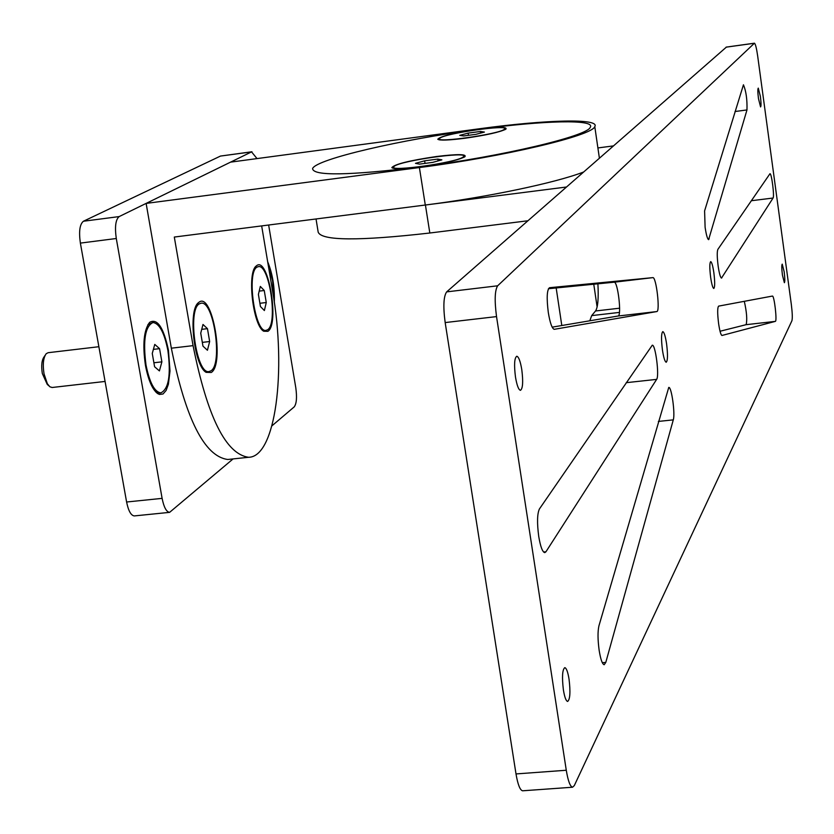 <?xml version="1.0" encoding="UTF-8"?>
<svg xmlns="http://www.w3.org/2000/svg" width="834" height="834" viewBox="0 0 834 834"><rect width="100%" height="100%" fill="white"/><g stroke="black" fill="none" stroke-linecap="round" stroke-linejoin="round"><path stroke-width="1.25" d="M145.46 365.428C142.416 344.452 143.813 330.087 149.651 322.331C157.303 318.098 163.558 327.366 168.426 350.113L170.011 371.015L168.395 384.234L166.102 390.468L163.037 393.982L159.45 394.451L157.543 393.512C152.257 389.301 148.233 379.939 145.46 365.428M267.662 261.73C272.562 273.625 274.782 287.146 274.313 302.315M257.018 158.596L251.555 151.882L119.168 216.579C115.613 219.55 114.654 226.858 116.291 238.503L162.109 498.367C163.891 507.27 166.393 511.93 169.604 512.357L233.082 458.919M271.947 425.83L294.183 406.909C296.581 403.771 297.113 397.37 295.789 387.695L268.642 225.013M251.941 151.757L220.468 156.073L83.431 221.239C79.751 224.221 78.73 231.508 80.377 243.101L126.601 502.005C128.415 510.867 130.98 515.506 134.284 515.923L134.493 515.902M478.997 129.249C543.643 120.461 595.664 119.074 590.274 127.258C587.887 136.015 502.026 156.417 420.44 166.883C348.497 175.599 312.552 176.13 312.614 168.478C316.639 159.023 401.3 139.455 478.997 129.249C543.643 120.461 595.664 119.074 590.274 127.258C587.887 136.015 502.026 156.417 420.44 166.883C348.497 175.599 312.552 176.13 312.614 168.478C316.639 159.023 401.3 139.455 478.997 129.249M436.599 156.5C409.338 160.535 394.419 164.246 391.844 167.624C393.867 169.219 403.427 168.958 420.503 166.842C443.438 163.547 458.231 160.191 464.882 156.771C466.936 154.05 457.501 153.956 436.599 156.5M478.945 129.291C453.873 133.013 440.143 136.328 437.777 139.247C439.654 140.633 448.734 140.3 465.007 138.246C486.358 135.16 499.993 132.126 505.894 129.145C507.52 126.81 498.534 126.851 478.945 129.291M199.149 302.106C212.472 292.046 224.826 364.427 211.252 372.485L206.134 372.35C194.166 366.022 187.9 310.665 198.263 302.815L199.149 302.106M256.809 265.535C268.392 256.663 279.703 324.416 267.87 331.327L263.742 331.234C253.077 325.833 246.874 272.937 256.101 266.098L256.809 265.535M583.456 172.075C555.267 182.927 486.962 197.272 425.288 205.028L174.306 237.054L193.061 345.641C207.385 417 225.899 454.207 248.615 457.282C275.585 457.095 286.656 371.109 272.645 291.493L261.668 225.91M566.38 187.024L425.288 205.028L419.398 167.551C503.684 156.74 592.338 135.671 594.788 126.632C600.344 118.178 546.551 119.627 479.852 128.707L230.559 162.14L146.127 203.402L171.335 348.185C185.763 419.366 204.58 456.469 227.776 459.482L229.069 459.346M419.398 167.551L146.127 203.402M316.034 218.967L318.192 232.196C321.674 240.807 358.881 241.078 429.823 233.009L527.859 220.77M613.313 145.919L597.895 147.941M556.174 287.949L561.803 325.521M597.123 306.995L593.766 284.227M199.441 303.795C187.16 309.529 196.282 374.393 208.938 371.578L210.96 370.817C222.928 363.968 213.827 300.678 201.202 303.19L199.441 303.795M200.869 303.232L196.615 305.036M204.382 370.817L207.656 371.724M209.657 341.523L207.426 350.259L202.964 346.131L200.733 333.183L202.996 324.468L207.458 328.669L209.657 341.523L202.318 342.378M201.724 329.347L207.458 328.669M257.08 267.099C246.322 272.02 254.912 332.995 265.973 330.389L267.599 329.764C278.097 323.873 269.528 264.284 258.498 266.609L257.08 267.099M258.227 266.651L254.683 268.027M262.21 329.899L264.722 330.535M266.265 302.523L264.378 310.55L260.437 306.537L258.404 294.433L260.323 286.427L264.253 290.503L266.265 302.523L259.895 303.284M259.197 291.118L264.253 290.503M440.112 137.985L439.424 138.59C435.077 143.208 498.388 134.264 504.195 129.416L504.737 128.905C508.677 124.36 446.868 133.065 440.112 137.985M480.415 131.47L484.408 132.064L476.026 134.316L463.652 135.963L459.743 135.358L468.124 133.117L480.415 131.47L480.655 133.075M468.458 135.327L468.124 133.117M394.482 166.102L393.617 166.863C388.769 172.148 456.25 162.661 463.058 157.073L463.725 156.438C468.124 151.235 402.353 160.441 394.482 166.102M437.777 159.096L441.874 159.857L432.721 162.38L419.471 164.121L415.478 163.339L424.631 160.826L437.777 159.096L438.058 160.91M425.038 163.391L424.631 160.826M268.079 264.232L272.551 280.714L273.927 299.604M98.871 346.715L48.153 352.699L46.224 353.699C43.326 357.619 42.597 364.312 44.025 373.809L47.361 383.765L49.884 386.799L52.198 387.487M45.099 355.367L44.16 356.764C41.742 360.027 41.127 365.605 42.315 373.496L47.204 384.318L48.81 385.808M159.544 393.012L155.677 391.865M167.895 350.468C171.074 374.893 168.729 389.03 160.837 392.877C154.551 392.011 149.609 382.743 146.013 365.052C142.833 340.408 145.168 326.23 153.029 322.508C159.419 323.467 164.371 332.787 167.895 350.468M147.868 324.718L152.653 322.56M161.879 361.852L159.409 370.911L154.592 366.762L152.268 353.46L154.77 344.411L159.565 348.654L161.879 361.852L153.894 362.769M153.393 349.373L159.565 348.654M619.433 312.406L591.692 315.606L589.815 320.788M591.692 315.606L595.539 310.978C597.895 307.402 598.687 298.343 597.905 283.81M713.852 272.655C712.82 265.806 711.767 262.126 710.714 261.615C709.546 262.835 709.525 268.11 710.662 277.461C711.694 284.311 712.736 287.991 713.789 288.481C714.957 287.24 714.978 281.965 713.852 272.655M666.585 343.827C665.407 336.238 664.145 332.161 662.821 331.619C661.247 333.079 661.133 339.219 662.446 350.061C663.624 357.661 664.886 361.716 666.199 362.248C667.773 360.757 667.898 354.617 666.585 343.827M569.049 679.21C567.86 671.964 566.442 668.107 564.806 667.648C562.345 669.629 561.876 677.052 563.398 689.916C564.597 697.161 566.005 700.998 567.631 701.446C570.102 699.424 570.571 692.011 569.049 679.21M521.792 369.671C520.385 361.299 518.727 356.827 516.799 356.233C514.411 357.88 513.963 364.781 515.464 376.926C516.882 385.298 518.539 389.759 520.447 390.333C522.835 388.644 523.283 381.753 521.792 369.671M784.168 271.78L782.229 264.138C781.583 264.983 781.646 268.631 782.428 275.084L784.367 282.705C785.013 281.861 784.95 278.212 784.168 271.78M760.389 96.431L758.273 88.123C757.647 88.884 757.71 92.386 758.471 98.631L760.577 106.919C761.213 106.158 761.15 102.665 760.389 96.431M718.157 266.171C719.273 273.583 720.388 277.545 721.493 278.087L773.066 198.033C774.577 196.428 771.606 173.065 769.97 173.722L717.855 249.397C716.948 251.753 717.052 257.341 718.157 266.171M548.303 312.5C550.044 322.998 552.035 328.606 554.256 329.326L656.796 311.562C660.33 311.76 656.285 276.773 652.876 277.628L549.523 287.709C546.916 289.805 546.51 298.061 548.303 312.5M705.105 227.286C706.273 234.969 707.441 239.097 708.619 239.66L746.972 109.942C747.274 99.496 746.096 91.115 743.448 84.787L704.594 210.898L705.105 227.286M772.388 296.07L718.616 306.12C717.376 307.663 717.376 313.511 718.616 323.665C719.721 331.025 720.837 334.955 721.963 335.476L775.328 321.382C777.288 321.476 774.286 295.444 772.42 296.07L772.42 296.07M545.936 551.785L544.748 552.629C542.444 551.983 540.432 546.562 538.722 536.366C536.971 522.908 537.19 513.786 539.4 508.99L652.282 345.193C655.482 344.296 659.517 375.946 656.639 379.376L545.936 551.785L543.591 552.004M599.166 650.426C600.626 659.413 602.294 664.177 604.181 664.729L605.797 662.404L673.288 419.867C675.331 413.789 671.537 386.569 668.764 387.414L598.948 625.792C597.644 631.463 597.717 639.678 599.166 650.426M614.168 282.205L652.876 277.628L614.168 282.205C617.858 281.319 621.883 316.18 618.077 316.013L656.796 311.562M496.532 316.597C494.437 300.542 494.812 290.274 497.648 285.801L754.436 43.201C755.448 43.848 756.521 48.091 757.658 55.909L791.33 304.483C792.373 312.875 792.561 318.296 791.914 320.756L574.303 785.586L572.562 787.223C570.143 786.587 568.058 780.926 566.276 770.251L496.532 316.597L445.168 322.57C443.052 306.589 443.552 296.362 446.659 291.879L726.351 47.142M548.438 288.72L614.137 282.205M552.16 327.147L618.077 316.013M744.303 301.324C746.732 312.104 747.337 319.891 746.117 324.676L720.034 331.254M522.845 790.788L522.616 790.799C520.02 790.184 517.82 784.554 516.006 773.931L445.168 322.57M83.431 221.239L119.168 216.579M251.555 151.882L220.468 156.073M162.109 498.367L126.601 502.005M116.291 238.503L80.377 243.101M193.061 345.641L171.335 348.185M425.423 205.008L429.823 233.009M619.631 308.194L595.539 310.978M721.181 277.92L721.827 277.847M707.92 239.004L709.192 238.847M602.294 662.686L605.797 662.404M497.648 285.801L446.659 291.879M566.276 770.251L516.006 773.931M754.29 43.264L726.07 47.173M658.349 421.431L673.288 419.867M626.23 382.681L656.639 379.376M746.117 324.676L775.328 321.382M735.035 111.516L746.972 109.942M751.298 200.733L773.066 198.033M148.337 324.217L149.651 322.331M134.284 515.923L169.604 512.357M155.854 391.99L157.543 393.512M392.449 168.051L391.844 167.624M227.776 459.482L248.615 457.282M204.455 370.859L206.134 372.35M196.97 304.66L198.263 302.815M262.272 329.962L263.742 331.234M254.87 267.829L256.101 266.098M594.788 126.632L599.385 158.126M208.938 371.578L207.322 371.766M265.973 330.389L264.451 330.566M439.497 139.101L439.622 139.914M504.737 128.905L504.862 129.718M393.721 167.478L393.867 168.405M463.725 156.438L463.871 157.365M105.074 381.44L52 387.508M160.837 392.877L159.169 393.054M572.562 787.223L522.616 790.799M754.405 43.201L726.226 47.111"/></g></svg>
